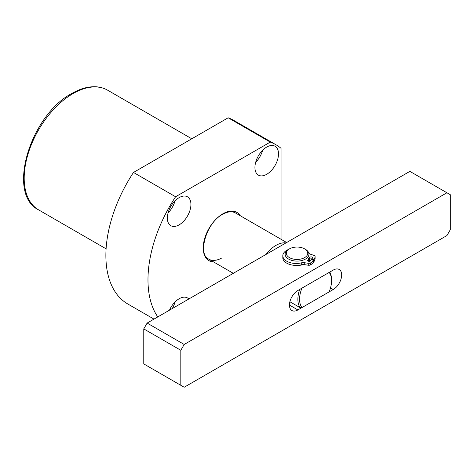 <?xml version="1.0" encoding="UTF-8"?>
<svg xmlns="http://www.w3.org/2000/svg" width="474" height="474" viewBox="0 0 474 474"><rect width="100%" height="100%" fill="white"/><g stroke="black" fill="none" stroke-linecap="round" stroke-linejoin="round"><path stroke-width="0.71" d="M188.812 299.005A16.673 9.628 120 0 0 187.473 297.933A16.673 9.628 120 0 0 179.136 298.756A16.673 9.628 120 0 0 169.461 310.18M172.234 308.58A16.673 9.628 120 0 0 175.03 301.979M179.136 224.854A16.673 9.628 120 0 0 190.027 210.166A16.673 9.628 120 0 0 187.473 196.805A16.673 9.628 120 0 0 179.136 197.628A16.673 9.628 120 0 0 168.246 212.322A16.673 9.628 120 0 0 170.8 225.683A16.673 9.628 120 0 0 179.136 224.854M168.086 212.879A16.673 9.628 120 0 0 175.03 200.852M266.72 174.29A16.673 9.628 120 0 0 277.61 159.602A16.673 9.628 120 0 0 275.056 146.241A16.673 9.628 120 0 0 266.72 147.064A16.673 9.628 120 0 0 255.824 161.758A16.673 9.628 120 0 0 258.383 175.119A16.673 9.628 120 0 0 266.72 174.29M255.664 162.315A16.673 9.628 120 0 0 262.614 150.288M281.035 239.269L281.035 148.315A105.992 61.193 120 0 0 275.921 144.73A105.992 61.193 120 0 0 270.269 142.099L228.16 117.789L133.484 172.453A105.992 61.193 120 0 0 127.826 304.006L153.985 319.115M228.16 117.789A105.992 61.193 -60 0 1 233.818 120.42L275.921 144.73M133.484 172.453L175.587 196.757A105.992 61.193 120 0 0 157.777 316.922M270.269 142.099L175.587 196.757M289.454 257.625A10.718 6.186 0 0 0 304.61 257.625A10.718 6.186 0 0 0 304.616 248.874A10.718 6.186 0 0 0 304.61 248.874L305.457 249.36A11.909 6.873 180 0 1 308.941 254.224A11.909 6.873 180 0 1 301.594 260.576A11.909 6.873 180 0 1 288.613 259.082A11.909 6.873 180 0 1 285.123 254.224A11.909 6.873 180 0 1 288.613 249.36L289.454 248.874A10.718 6.186 0 0 0 289.454 257.625M308.005 258.84A11.909 6.873 0 0 0 308.29 258.413M305.457 249.36L304.616 248.874A10.718 6.186 0 0 0 289.454 248.874M265.991 254.449A26.674 15.405 -60 0 1 275.981 245.372A26.674 15.405 -60 0 1 285.97 242.913M329.163 272.426L301.956 288.139A22.628 13.065 120 0 0 301.956 307.585L329.163 291.877A22.628 13.065 120 0 0 331.563 280.768A22.628 13.065 120 0 0 329.163 272.426M301.956 307.585L300.131 307.667A23.819 13.752 -60 0 1 299.681 289.454M289.887 301.748L300.131 307.667M329.762 272.082A23.819 13.752 -60 0 1 331.563 279.796L331.563 280.768M184.19 387.246L446.929 235.554L450.3 229.718L450.3 194.713L446.929 192.77L184.19 344.462L180.819 350.292L180.819 385.303L184.19 387.246M333.246 289.519A11.909 6.873 120 0 0 341.025 279.026A11.909 6.873 120 0 0 339.2 269.481A11.909 6.873 120 0 0 333.246 270.073L297.873 290.491A11.909 6.873 120 0 0 290.094 300.984A11.909 6.873 120 0 0 291.919 310.529A11.909 6.873 120 0 0 297.873 309.943L333.246 289.519L330.514 287.943M180.819 350.292L143.77 328.903L143.77 363.908L180.819 385.303M143.77 328.903L147.136 323.067L184.19 344.462M446.929 192.77L409.88 171.375L147.136 323.067M309.949 259.183A13.1 7.566 180 0 1 308.758 261.293M303.224 264.581A13.1 7.566 180 0 1 294.751 265.363M313.527 260.285A18.101 10.452 180 0 1 310.648 262.863L310.648 264.806A18.101 10.452 180 0 0 313.527 262.229L313.527 260.285L311.252 259.687L310.446 260.813A1.428 0.824 180 0 1 308.58 261.263A1.428 0.824 180 0 1 307.697 260.499A1.428 0.824 180 0 1 307.804 260.185L308.645 259.005L308.45 261.227M310.648 262.863A2.382 1.375 180 0 1 308.242 263.283L304.741 262.744A5.427 3.134 0 0 0 301.263 262.874A13.337 7.703 180 0 1 291.054 262.88A13.337 7.703 180 0 1 282.818 255.764A13.337 7.703 180 0 1 288.352 249.514M310.648 264.806A2.382 1.375 180 0 1 308.242 265.227L304.741 264.688A5.427 3.134 0 0 0 301.263 264.818A13.337 7.703 180 0 1 291.054 264.824A13.337 7.703 180 0 1 282.818 257.708L282.818 255.764M311.643 259.793L312.449 258.016A1.428 0.824 180 0 0 312.556 257.702A1.428 0.824 180 0 0 311.406 256.89A1.428 0.824 180 0 0 309.806 257.388L308.965 258.561L308.965 260.504L308.645 260.433M308.811 253.205A5.427 3.134 0 0 0 310.772 254.325L313.912 255.368A2.382 1.375 180 0 1 315.103 256.558A2.382 1.375 180 0 1 315.097 256.647A18.101 10.452 180 0 1 313.978 259.645L313.978 261.595L313.527 261.494M313.978 259.645L311.643 259.142M315.097 258.419A2.382 1.375 180 0 1 315.103 258.508A2.382 1.375 180 0 1 315.097 258.597A18.101 10.452 180 0 1 313.978 261.595M308.965 260.504L309.806 259.331A1.428 0.824 180 0 1 311.803 258.923M213.62 261.956A27.865 16.092 -60 0 1 203.814 242.018A27.865 16.092 -60 0 1 222.928 213.768A27.865 16.092 -60 0 1 240.294 215.747M235.424 212.939C232.082 211.031 227.834 211.493 222.679 214.313C206.267 222.584 197.314 254.508 208.75 259.142A26.674 15.405 120 0 0 222.087 257.82M73.032 93.585A69.074 39.881 120 0 0 27.907 154.453A69.074 39.881 120 0 0 38.495 209.804C6.215 194.038 30.389 115.123 71.841 93.467C80.124 88.691 88.051 86.458 95.618 86.754C99.996 86.967 103.978 88.105 107.568 90.161A69.074 39.881 120 0 0 73.032 93.585M297.873 309.943L289.454 305.078M307.804 260.185L307.804 260.813M301.263 262.874L301.263 264.818M315.097 256.647L315.097 258.597M304.741 262.744L304.741 264.688M308.242 263.283L308.242 265.227M309.806 257.388L309.806 259.331M106.087 248.826L38.495 209.804M191.786 138.787L107.568 90.161M308.941 256.167L308.941 254.224M285.123 256.167L285.123 254.224M233.303 273.32L205.562 257.299M286.657 242.516L232.236 211.096M315.103 256.558L315.103 258.508"/></g></svg>
